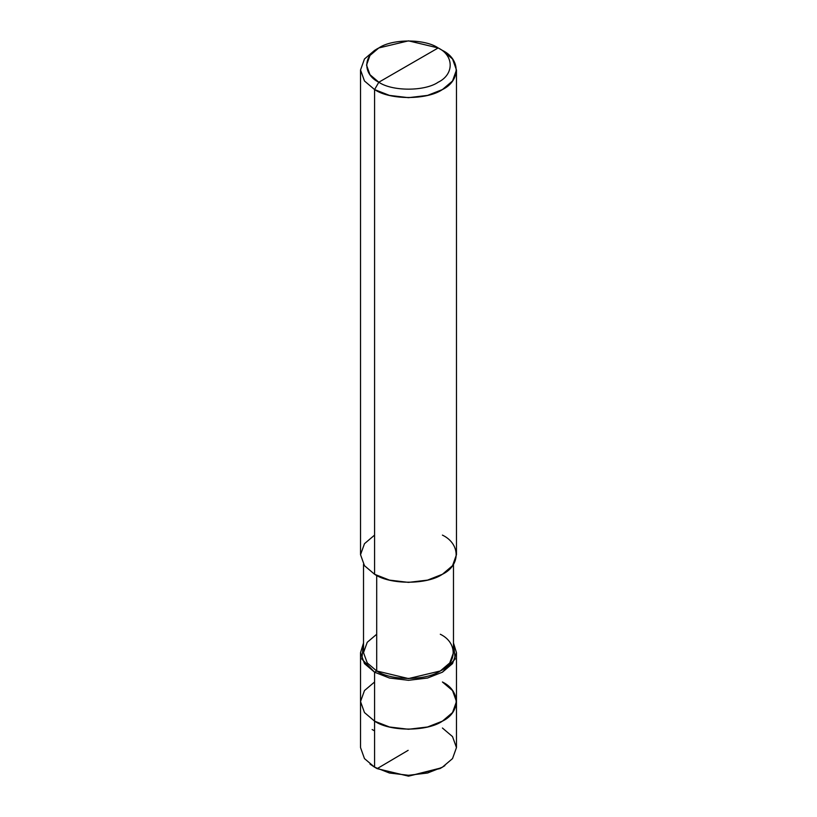<?xml version="1.0" encoding="UTF-8"?>
<svg xmlns="http://www.w3.org/2000/svg" width="817" height="817" viewBox="0 0 817 817"><rect width="100%" height="100%" fill="white"/><g stroke="black" fill="none" stroke-linecap="round" stroke-linejoin="round"><path stroke-width="1.23" d="M439.75 768.603L408.5 776.15L377.127 768.644L374.584 767.173L374.584 721.156L364.474 712.567L360.532 701.568L364.474 690.569L374.584 681.991L364.474 690.569L360.532 701.568L364.474 712.567L374.584 721.156L389.443 726.987L408.5 729.264L427.557 726.987L442.416 721.156L452.526 712.567L456.468 701.568L452.526 690.569L442.416 681.991C460.717 690.804 460.717 712.342 442.416 721.156C427.158 731.715 389.842 731.715 374.584 721.156L374.584 767.173L389.443 773.015L408.5 775.292L427.557 773.015L442.426 767.173L452.526 758.595L456.468 747.596L452.526 736.597L442.416 728.008M442.416 681.991C460.717 690.804 460.717 712.342 442.416 721.156C427.158 731.715 389.842 731.715 374.584 721.156L374.584 672.197L374.584 721.156L364.474 712.567L360.532 701.568L364.474 712.567L374.584 721.156L389.443 726.987L408.5 729.264L427.557 726.987L442.416 721.156L452.526 712.567L456.468 701.568L456.468 747.596L452.526 758.595L442.416 767.173L427.557 773.015L408.5 775.292L389.443 773.015L374.584 767.173L377.127 768.644L408.5 776.15L441.098 767.909M370.019 764.13L374.584 767.173L364.474 758.595L360.532 747.596L360.532 652.609L364.474 663.608L374.584 672.197L389.443 678.028L408.5 680.306L427.557 678.028L442.416 672.197L452.526 663.608L456.468 652.609L453.476 642.969L455.171 659.023L442.416 672.197L427.557 678.028L408.5 680.306L389.443 678.028L374.584 672.197L376.698 670.971C391.016 680.878 425.984 680.878 440.302 670.971C457.459 662.71 457.459 642.509 440.302 634.247M378.822 82.221C362.809 74.51 362.809 55.658 378.822 47.948C392.18 38.705 424.82 38.705 438.178 47.948L378.822 82.221C392.18 91.463 424.82 91.463 438.178 82.221C454.191 74.51 454.191 55.658 438.178 47.948L442.426 50.399C460.717 59.212 460.717 80.75 442.416 89.564C427.158 100.134 389.842 100.134 374.584 89.564L389.443 95.395L408.5 97.672L427.557 95.395L442.416 89.564L452.526 80.985L456.468 69.976L452.526 58.977L442.416 50.399L438.178 47.948C454.191 55.658 454.191 74.51 438.178 82.221C424.82 91.463 392.18 91.463 378.822 82.221L438.178 47.948L408.5 40.85L378.822 47.948L369.978 55.464L366.527 65.084L369.978 74.704L378.822 82.221L374.584 89.564L378.822 82.221M453.476 564.322L453.476 652.609L449.769 662.924L440.302 670.971L408.5 678.58L376.698 670.971L376.698 575.423L376.698 670.971L374.584 672.197L361.829 659.023L363.524 642.969L360.532 652.609M456.468 69.976L456.468 554.692L452.526 565.691L442.416 574.269L427.557 580.111L408.5 582.388L389.443 580.111L374.584 574.269C389.842 584.839 427.158 584.839 442.416 574.269C460.717 565.456 460.717 543.918 442.416 535.104M374.584 535.104L364.474 543.693L360.532 554.692L364.474 565.691L374.584 574.269L374.584 89.564L374.584 574.269L364.474 565.691L360.532 554.692L360.532 69.976L364.474 80.985L374.584 89.564L364.474 80.985L360.532 69.976L364.474 58.977L374.574 50.399L364.474 58.977L360.532 69.976M376.698 634.247L367.231 642.295L363.524 652.609L367.231 662.924L376.698 670.971L367.231 662.924L363.524 652.609L363.524 564.322M374.584 730.878L372.133 729.53M408.153 750.333L377.219 768.593M441.527 767.674L444.867 765.652M439.873 768.644L442.426 767.173M377.127 768.644L374.574 767.173M456.468 701.568L456.468 652.609M442.426 50.399L438.178 47.948M374.574 50.399L378.822 47.948"/></g></svg>
